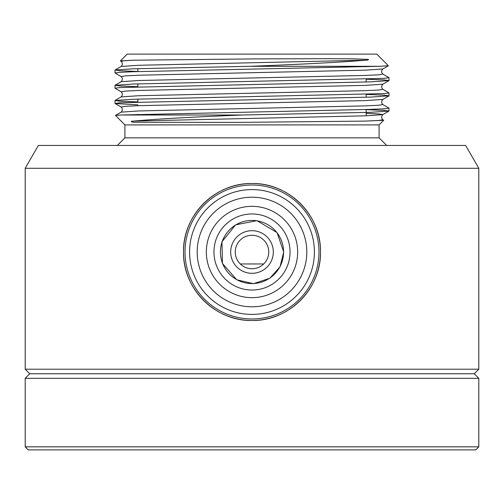 <?xml version="1.0" encoding="UTF-8"?>
<svg xmlns="http://www.w3.org/2000/svg" width="504" height="504" viewBox="0 0 504 504"><rect width="100%" height="100%" fill="white"/><g stroke="black" fill="none" stroke-linecap="round" stroke-linejoin="round"><path stroke-width="0.76" d="M478.8 446.834L25.2 446.834L25.2 378.34L478.8 378.34L478.8 446.834L475.757 449.877L28.243 449.877L25.2 446.834M478.8 168.279L25.2 168.279L38.38 145.448L465.62 145.448L478.8 168.279L478.8 369.205L474.233 373.773L29.768 373.773L474.233 373.773L478.8 378.34M478.8 369.205L25.2 369.205L25.2 168.279M252 320.494C288.855 321.262 321.243 288.798 320.494 252.044C321.256 215.145 288.861 182.776 252.032 183.506C215.177 182.75 182.757 215.126 183.506 251.981C182.744 288.786 215.107 321.262 252 320.494A68.494 68.494 0 0 0 311.321 217.753A68.494 68.494 0 0 0 192.679 217.753A68.494 68.494 0 0 0 252 320.494M250.041 66.295L379.695 66.295L388.395 65.766L376.816 54.123L127.184 54.123L120.425 60.877L121.168 61.368C122.711 63.069 122.711 64.77 121.168 66.471L115.076 69.993L133.358 68.802L250.041 66.295C298.078 64.506 343.545 62.112 365.513 60.209C367.378 60.203 368.386 59.945 368.537 59.428L352.831 58.817L325.275 58.685L254.766 58.911L133.409 60.209L120.412 60.89M120.796 115.007L370.642 109.393L384.161 108.795L388.994 108.127L382.832 104.523L378.838 105.235L365.369 105.878L138.632 110.956L121.168 112.134L115.485 115.416L120.796 115.007L242.361 115.007C191.344 117.054 155.03 119.083 133.409 121.092C129.112 121.225 132.199 122.466 135.431 122.258L238.713 122.39L365.513 121.092L383.708 120.292L382.832 119.744L378.876 120.456L365.513 121.092M137.838 101.921L119.832 101.184L115.007 100.517L133.358 99.244L384.161 93.574L388.994 92.906L382.832 89.302L378.838 90.014L365.369 90.657L138.632 95.728L121.168 96.913L115.076 100.435M137.838 86.701L119.839 85.963L115.007 85.296L133.358 84.023L384.161 78.353L388.994 77.685L382.832 74.082L378.838 74.794L365.369 75.436L138.632 80.508L121.168 81.692L115.076 85.214M137.838 71.48L119.839 70.736L115.076 69.993M379.695 66.295L133.358 71.719L119.839 72.324L115.007 72.992L121.168 76.589C122.711 78.29 122.711 79.991 121.168 81.692M366.162 79.191L384.161 79.934L388.994 80.602L370.642 81.868L119.832 87.545L115.007 88.213L121.168 91.81C122.711 93.511 122.711 95.212 121.168 96.913M366.162 94.412L384.161 95.155L388.994 95.823L370.642 97.089L119.839 102.766L115.076 103.515L137.838 104.838M366.162 109.639L384.161 110.376L388.994 111.044L370.642 112.31L242.361 115.007M124.904 124.904L124.904 137.838L379.096 137.838L379.096 124.904L124.904 124.904L115.485 115.416M366.162 66.295L366.162 66.786M366.162 79.09L366.162 82.007M366.162 94.311L366.162 97.228M366.162 109.532L366.162 115.8M379.096 137.838L386.713 145.448M235.255 252A16.745 16.745 0 0 0 260.373 266.503A16.745 16.745 0 0 0 260.373 237.497A16.745 16.745 0 0 0 235.255 252A16.745 16.745 0 0 1 252 235.255A16.745 16.745 0 0 1 268.745 252A16.745 16.745 0 0 1 252 268.745A16.745 16.745 0 0 1 235.255 252A16.745 16.745 0 0 0 260.373 266.503A16.745 16.745 0 0 0 260.373 237.497A16.745 16.745 0 0 0 235.255 252A16.745 16.745 0 0 1 252 235.255A16.745 16.745 0 0 1 268.745 252A16.745 16.745 0 0 1 252 268.745A16.745 16.745 0 0 1 235.255 252M230.687 252A21.313 21.313 0 0 1 252 230.687A21.313 21.313 0 0 1 273.313 252A21.313 21.313 0 0 1 252 273.313A21.313 21.313 0 0 1 230.687 252A21.313 21.313 0 0 1 252 230.687A21.313 21.313 0 0 1 273.313 252A21.313 21.313 0 0 1 252 273.313A21.313 21.313 0 0 1 230.687 252M314.408 252A62.408 62.408 0 0 1 252 314.408A62.408 62.408 0 0 1 189.592 252A62.408 62.408 0 0 1 252 189.592A62.408 62.408 0 0 1 314.408 252M197.203 252A54.797 54.797 0 0 0 279.399 299.458A54.797 54.797 0 0 0 279.399 204.542A54.797 54.797 0 0 0 197.203 252M206.338 252A45.662 45.662 0 0 1 274.831 212.455A45.662 45.662 0 0 1 274.831 291.545A45.662 45.662 0 0 1 206.338 252M290.052 252A38.052 38.052 0 0 0 252 213.948A38.052 38.052 0 0 0 213.948 252A38.052 38.052 0 0 0 252 290.052A38.052 38.052 0 0 0 290.052 252M306.797 252A54.797 54.797 0 0 0 224.601 204.542A54.797 54.797 0 0 0 224.601 299.458A54.797 54.797 0 0 0 306.797 252M318.975 252A66.975 66.975 0 0 1 218.516 310.004A66.975 66.975 0 0 1 218.516 193.996A66.975 66.975 0 0 1 318.975 252M263.718 263.964L240.282 263.964M365.513 60.209L138.632 65.287L121.168 66.471M133.409 60.209L123.827 60.77L121.168 61.368M388.395 65.766L382.832 68.979L365.369 70.163L138.632 75.235L125.162 75.877L121.168 76.589M388.924 80.684L382.832 84.2L365.369 85.384L138.632 90.455L125.162 91.098L121.168 91.81M388.924 95.905L382.832 99.42L365.369 100.605L138.632 105.683L125.162 106.319L121.168 107.031C122.711 108.732 122.711 110.433 121.168 112.134M366.162 113.318L379.046 113.948L382.832 114.641L365.369 115.825L133.409 121.092M283.569 252A31.569 31.569 0 0 0 236.212 224.658A31.569 31.569 0 0 0 236.212 279.342A31.569 31.569 0 0 0 283.569 252M25.2 369.205L29.768 373.773L25.2 378.34M115.007 70.075L115.007 72.992M115.007 85.289L115.007 88.213M115.007 100.517L115.007 103.433M388.994 77.685L388.994 80.602M388.994 92.906L388.994 95.823M388.994 108.127L388.994 111.044M379.096 124.904L383.708 120.292M137.838 68.664L137.838 71.581M137.838 83.885L137.838 86.801M137.838 99.105L137.838 102.028M137.838 114.326L137.838 115.007M124.904 137.838L117.287 145.448M382.832 68.979C381.289 70.68 381.289 72.381 382.832 74.082M382.832 84.2C381.289 85.9 381.289 87.602 382.832 89.302M382.832 99.42C381.289 101.121 381.289 102.822 382.832 104.523M388.924 111.126L382.832 114.641C381.289 116.342 381.289 118.043 382.832 119.744M115.076 103.515L121.168 107.031M283.714 252L280.029 266.843L269.829 278.233L253.493 283.683L236.722 279.789L222.409 263.409L221.993 241.725L235.614 224.847L256.964 220.676L277.061 232.564L283.714 252"/></g></svg>

